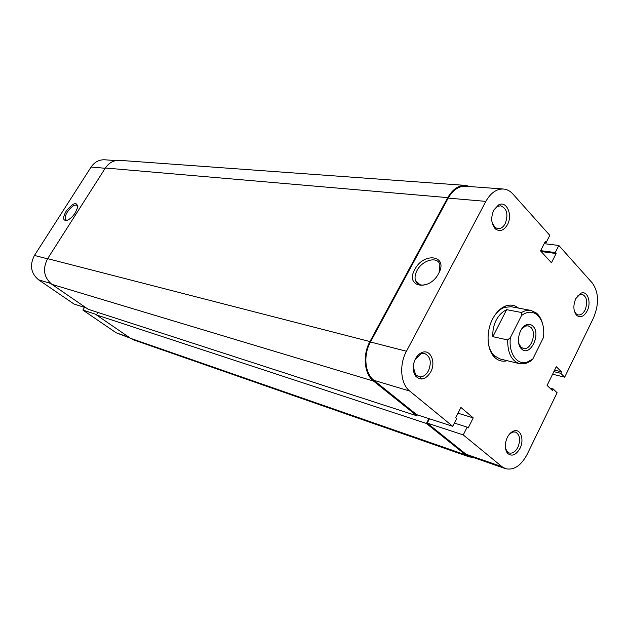 <?xml version="1.0" encoding="UTF-8"?>
<svg xmlns="http://www.w3.org/2000/svg" width="629" height="629" viewBox="0 0 629 629"><rect width="100%" height="100%" fill="white"/><g stroke="black" fill="none" stroke-linecap="round" stroke-linejoin="round"><path stroke-width="0.94" d="M66.131 211.234C73.137 202.664 77.005 201.343 77.729 207.263L75.331 212.775C72.736 216.635 70.008 219.159 67.13 220.347C62.814 220.96 62.475 217.925 66.131 211.234M77.847 206.43L77.367 205.439C74.788 204.189 71.47 206.343 67.413 211.918C65.157 215.653 64.583 218.287 65.707 219.836L67.209 220.315M96.654 314.579L82.863 310.058L116.184 332.796L129 337.246M105.192 168.273L91.095 167.047L34.446 255.453L47.537 258.818M91.095 167.047C94.57 161.991 99.13 159.577 104.768 159.79L115.744 160.599M130.407 338.213L116.184 332.796M84.506 307.4L82.863 310.058M50.666 283.427L38.534 279.787L74.018 304.019L86.37 308.006M38.534 279.787C30.845 273.238 29.484 265.123 34.446 255.453M507.241 360.708C502.461 361.958 498.223 360.802 494.528 357.233C486.822 349.944 485.84 331.719 492.617 318.974C496.069 312.432 500.369 308.124 505.504 306.048C510.331 304.31 514.671 304.994 518.516 308.1M488.481 344.079C489.448 348.922 491.288 352.735 494.001 355.503L499.913 358.931L519.609 363.688C511.534 360.928 507.564 353.011 507.697 339.943L492.869 336.672C492.531 330.791 493.608 325.35 496.1 320.358C498.679 315.436 502.186 311.866 506.636 309.665L521.559 312.519C524.759 310.577 527.912 309.885 531.025 310.443L536.49 313.1C539.257 315.491 541.247 318.903 542.457 323.353M507.43 224.702C503.963 230.458 500.047 231.928 495.683 229.121C491.17 224.215 490.549 217.831 493.82 209.984L498.577 204.928C506.573 200.305 512.997 214.945 507.43 224.702M492.082 222.58L495.015 227.454L497.877 228.697C500.81 228.862 503.263 227.171 505.236 223.617C508.484 214.34 506.943 208.396 500.613 205.785L497.523 206.43L493.506 210.613M587.164 310.923C584.066 316.418 580.669 317.975 576.974 315.593C573.31 311.434 572.909 305.765 575.779 298.61L581.086 293.145C587.565 290.354 591.63 302.478 587.164 310.923M574.434 311.339L576.258 313.95L578.232 314.909C580.913 315.2 583.217 313.525 585.127 309.9C587.958 301.849 586.92 296.621 582.022 294.215L579.828 294.443L577.194 296.283M430.7 371.991C425.975 379.389 421.037 380.852 415.887 376.386C412.49 371.519 412.325 365.693 415.399 358.907C417.176 355.637 419.433 353.474 422.153 352.429C430.503 348.914 436.211 362.249 430.7 371.991M413.222 366.652L415.565 374.617L418.694 376.692C422.523 377.431 425.77 375.466 428.451 370.803C431.746 362.296 430.503 356.549 424.74 353.561L421.005 353.805L415.085 359.536M520.002 448.351C516 455.152 511.864 456.819 507.595 453.344C504.647 449.2 504.544 443.909 507.281 437.477C509.168 433.821 511.511 431.604 514.302 430.826C520.867 428.868 524.405 439.946 520.002 448.351M505.409 447.966L507.123 451.575L509.207 452.99C512.541 453.721 515.442 451.811 517.919 447.243C520.757 439.742 519.931 434.678 515.45 432.052L512.949 432.005L509.576 433.979M438.641 273.466C429.293 291.903 404.486 287.115 414.81 269.487C423.6 251.726 448.752 255.28 438.641 273.466M439.097 272.561L439.899 264.707C437.776 255.822 422.232 259.997 416.988 270.596C415.054 274.315 414.566 277.633 415.517 280.573C417.617 285.149 421.839 286.211 428.192 283.758M406.452 351.249C398.943 364.867 400.61 384.067 409.723 391.057L452.738 426.313L416.768 414.7L373.925 380.325C364.867 373.516 363.114 355.031 370.45 341.979L406.452 351.249L485.863 201.382L448.202 198.111L370.45 341.979M505.48 468.652L469.478 456.135L466.026 454.209L427.248 423.105L463.243 434.914L502.028 466.702L505.48 468.652C513.791 470.547 521.001 465.806 527.118 454.429L557.113 392.74L553.119 388.934L552.38 390.452L547.096 385.428L556.272 366.707L561.469 371.81L560.738 373.312L564.677 377.172L593.54 317.81C599.248 303.925 598.816 292.296 592.251 282.924L558.827 245.475L544.187 243.682M531.025 310.443L511.11 306.708L504.309 307.408C500.7 308.831 497.46 311.552 494.591 315.569M448.202 198.111C452.88 189.997 458.659 186.042 465.539 186.247L503.404 189.022C496.485 188.826 490.636 192.946 485.863 201.382M427.248 423.105L429.465 418.796M463.243 434.914L467.158 427.154L468.157 427.979L473.244 417.884L460.884 407.443L455.703 417.64L456.717 418.489L452.738 426.313M503.404 189.022C507.005 189.329 510.174 190.996 512.918 194.031L549.801 235.356L546.184 242.479L545.296 241.497L540.539 250.861L551.452 262.78L556.13 253.503L555.265 252.543L558.827 245.475M552.584 374.224L564.677 377.172M541.176 251.561L556.13 253.503M540.641 250.657L555.265 252.543M544.879 242.322L546.184 242.479M549.919 388.109L553.119 388.934M554.574 370.159L561.469 371.81M553.85 371.653L560.738 373.312M457.967 413.19L473.244 417.884M454.382 423.081L467.158 427.154M521.496 348.883C515.379 343.709 519.177 326.608 526.874 324.658C529.154 323.966 531.159 324.454 532.897 326.129C541.483 333.881 530.043 357.366 521.653 349.024L521.496 348.883M518.705 343.222L520.891 347.114L523.344 348.474C530.876 350.746 537.158 332.89 530.813 327.308L528.195 325.846L525.569 326.026L521.811 328.739M532.771 359.065L543.511 337.435C544.525 327.332 542.418 319.807 537.182 314.862C532.433 311.143 527.22 311.347 521.551 315.475L510.426 337.514C508.271 352.94 516.991 365.512 527.039 362.186L532.771 359.065L530.098 361.431L525.687 363.507L519.609 363.688M521.559 312.519L521.551 315.475M510.426 337.514L507.697 339.943M506.636 309.665L492.869 336.672M373.532 381.08L416.862 415.793L88.264 309.311L51.869 284.339L373.532 381.08C364.191 374.066 362.375 355 369.938 341.555L447.746 197.632C452.566 189.282 458.517 185.209 465.594 185.413L470.185 186.585M51.869 284.339C43.826 277.444 42.418 268.882 47.639 258.661L105.365 168.006C109.006 162.675 113.77 160.12 119.659 160.348L465.594 185.413M473.44 457.511L469.218 456.882L465.672 454.901L426.423 423.459L428.915 418.615M469.218 456.882L133.678 339.904L130.588 338.339L465.672 454.901M130.588 338.339L96.449 314.917L426.423 423.459M96.449 314.917L97.967 312.448M416.862 415.793L417.334 414.881M421.461 379.02L420.4 376.913M409.723 391.057L373.925 380.325M466.026 454.209L502.028 466.702M105.365 168.006L447.746 197.632M47.639 258.661L369.938 341.555M494.001 355.503L494.528 357.233M495.015 227.454L495.683 229.121M576.258 313.95L576.974 315.593M415.565 374.617L415.887 376.386M507.123 451.575L507.595 453.344M506.762 452.18L507.336 452.369M575.936 314.484L576.541 314.594M494.866 228.358L495.4 228.413M420.03 284.772L415.517 280.573M512.949 432.005L514.302 430.826M421.005 353.805L422.153 352.429M579.828 294.443L581.086 293.145M497.523 206.43L498.577 204.928M504.309 307.408L505.504 306.048M525.569 326.026L526.874 324.658M525.451 325.295L526.135 325.429M537.182 314.862L536.49 313.1M527.039 362.186L525.687 363.507M520.615 347.861L521.189 347.994M521.024 347.239L521.653 349.024"/></g></svg>
